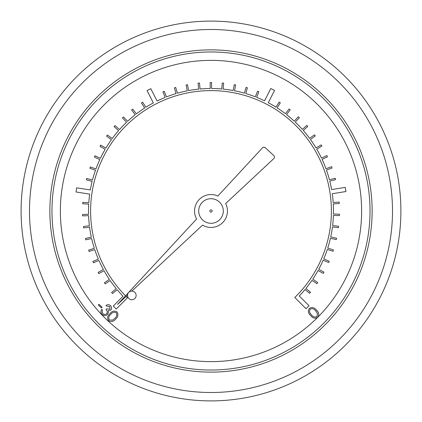 <?xml version="1.0" encoding="UTF-8"?>
<svg xmlns="http://www.w3.org/2000/svg" width="422" height="422" viewBox="0 0 422 422"><rect width="100%" height="100%" fill="white"/><g stroke="black" fill="none" stroke-linecap="round" stroke-linejoin="round"><path stroke-width="0.63" d="M316.511 310.144C318.969 312.401 319.354 314.812 317.661 317.386C314.97 318.81 312.633 318.188 310.645 315.519C308.155 313.309 307.733 310.919 309.389 308.361C312.101 306.899 314.474 307.496 316.511 310.144L317.555 311.41M223.301 211A12.301 12.301 0 0 0 204.849 200.35A12.301 12.301 0 0 0 204.849 221.65A12.301 12.301 0 0 0 223.301 211M125.55 295.806L124.532 294.778A120.391 120.391 0 0 1 92.059 192.363L92.402 190.29A120.391 120.391 0 0 1 156.166 103.817L158.044 102.878A120.391 120.391 0 0 1 265.48 103.638L267.348 104.603A120.391 120.391 0 0 1 329.883 191.973L330.194 194.046A120.391 120.391 0 0 1 296.27 295.991L294.778 297.468L306.055 308.709L309.02 305.734L299.23 295.975A122.496 122.496 0 0 0 305.011 289.529L309.627 293.337L310.518 292.256L305.903 288.453A122.496 122.496 0 0 0 311.979 280.335L316.938 283.689L317.724 282.534L312.765 279.174A122.496 122.496 0 0 0 318.056 270.523L323.31 273.398L323.98 272.169L318.731 269.299A122.496 122.496 0 0 0 323.183 260.184L328.685 262.553L329.239 261.265L323.743 258.897A122.496 122.496 0 0 0 327.314 249.407L333.011 251.248L333.443 249.919L327.746 248.078A122.496 122.496 0 0 0 330.415 238.293L336.26 239.59L336.561 238.224L330.716 236.927A122.496 122.496 0 0 0 332.452 226.936L338.391 227.674L338.565 226.287L332.626 225.543A122.496 122.496 0 0 0 333.412 215.431L339.399 215.61L339.441 214.212L333.454 214.033A122.496 122.496 0 0 0 333.285 203.895L339.262 203.51L339.172 202.112L333.195 202.497A122.496 122.496 0 0 0 332.267 193.714L345.919 191.53L345.254 187.384L331.602 189.568A122.496 122.496 0 0 0 329.788 181.107L335.585 179.608L335.237 178.253L329.44 179.751A122.496 122.496 0 0 0 326.449 170.061L332.077 168.019L331.602 166.706L325.974 168.742A122.496 122.496 0 0 0 322.081 159.374L327.493 156.815L326.897 155.549L321.485 158.108A122.496 122.496 0 0 0 316.732 149.151L321.88 146.096L321.163 144.888L316.02 147.948A122.496 122.496 0 0 0 310.444 139.476L315.281 135.947L314.453 134.818L309.616 138.342A122.496 122.496 0 0 0 303.27 130.435L307.754 126.468L306.826 125.418L302.342 129.385A122.496 122.496 0 0 0 295.279 122.106L299.367 117.738L298.349 116.783L294.255 121.151A122.496 122.496 0 0 0 286.538 114.573L290.199 109.836L289.091 108.976L285.43 113.713A122.496 122.496 0 0 0 277.127 107.89L280.329 102.831L279.142 102.082L275.946 107.141A122.496 122.496 0 0 0 268.297 102.731L274.553 90.403L270.808 88.504L264.552 100.832A122.496 122.496 0 0 0 256.639 97.324L258.834 91.753L257.531 91.242L255.336 96.812A122.496 122.496 0 0 0 245.736 93.536L247.397 87.781L246.052 87.396L244.391 93.146A122.496 122.496 0 0 0 234.526 90.788L235.64 84.906L234.263 84.643L233.155 90.524A122.496 122.496 0 0 0 223.111 89.105L223.665 83.145L222.267 83.018L221.719 88.979A122.496 122.496 0 0 0 211.586 88.509L211.575 82.522L210.177 82.522L210.188 88.509A122.496 122.496 0 0 0 200.054 88.995L199.485 83.039L198.087 83.171L198.662 89.132A122.496 122.496 0 0 0 188.623 90.566L187.489 84.69L186.118 84.954L187.247 90.83A122.496 122.496 0 0 0 177.388 93.209L175.71 87.465L174.365 87.855L176.043 93.6A122.496 122.496 0 0 0 166.453 96.896L164.237 91.331L162.939 91.848L165.15 97.408A122.496 122.496 0 0 0 157.089 101.011L150.791 88.699L147.051 90.614L153.35 102.921A122.496 122.496 0 0 0 145.859 107.262L142.647 102.214L141.465 102.968L144.677 108.016A122.496 122.496 0 0 0 136.385 113.856L132.708 109.129L131.606 109.989L135.283 114.71A122.496 122.496 0 0 0 127.576 121.304L123.472 116.947L122.454 117.907L126.558 122.264A122.496 122.496 0 0 0 119.505 129.554L115.006 125.603L114.082 126.658L118.582 130.604A122.496 122.496 0 0 0 112.247 138.527L107.399 135.019L106.576 136.153L111.424 139.661A122.496 122.496 0 0 0 105.864 148.143L100.705 145.105L99.998 146.307L105.152 149.346A122.496 122.496 0 0 0 100.415 158.313L94.992 155.776L94.401 157.042L99.819 159.585A122.496 122.496 0 0 0 95.947 168.958L90.313 166.938L89.839 168.257L95.472 170.272A122.496 122.496 0 0 0 92.502 179.972L86.7 178.49L86.357 179.846L92.154 181.328A122.496 122.496 0 0 0 90.324 189.963L76.667 187.822L76.018 191.973L89.675 194.115A122.496 122.496 0 0 0 88.789 202.724L82.812 202.36L82.728 203.757L88.699 204.121A122.496 122.496 0 0 0 88.551 214.26L82.57 214.46L82.612 215.858L88.594 215.663A122.496 122.496 0 0 0 89.401 225.77L83.461 226.53L83.64 227.922L89.575 227.163A122.496 122.496 0 0 0 91.331 237.148L85.492 238.467L85.798 239.833L91.637 238.514A122.496 122.496 0 0 0 94.322 248.294L88.631 250.156L89.068 251.486L94.755 249.629A122.496 122.496 0 0 0 98.352 259.108L92.861 261.498L93.42 262.779L98.906 260.395A122.496 122.496 0 0 0 103.379 269.5L98.136 272.39L98.811 273.614L104.055 270.724A122.496 122.496 0 0 0 109.361 279.364L104.413 282.74L105.205 283.895L110.147 280.524A122.496 122.496 0 0 0 116.245 288.627L111.64 292.451L112.532 293.527L117.137 289.708A122.496 122.496 0 0 0 123.05 296.265L113.291 306.055L116.266 309.02L127.481 297.768L126.152 296.418M131.843 291.106L202.555 225.116A16.447 16.447 0 0 0 225.665 203.546L273.788 158.635A2.099 2.099 0 0 0 273.783 155.56L265.38 147.784A2.099 2.099 0 0 0 262.415 147.9L217.857 196.051A16.447 16.447 0 0 0 196.626 218.997L117.58 304.42L127.528 295.136M400.9 211A189.9 189.9 0 0 1 116.05 375.459A189.9 189.9 0 0 1 116.05 46.541A189.9 189.9 0 0 1 400.9 211A189.9 189.9 0 0 1 116.05 375.459A189.9 189.9 0 0 1 116.05 46.541A189.9 189.9 0 0 1 400.9 211M370.031 211A159.031 159.031 0 0 0 131.485 73.275A159.031 159.031 0 0 0 131.485 348.725A159.031 159.031 0 0 0 370.031 211A159.031 159.031 0 0 0 131.485 73.275A159.031 159.031 0 0 0 131.485 348.725A159.031 159.031 0 0 0 370.031 211M136.137 295.416A4.31 4.31 0 0 0 129.675 291.686A4.31 4.31 0 0 0 129.675 299.145A4.31 4.31 0 0 0 136.137 295.416M212.134 211A1.134 1.134 0 0 0 210.436 210.019A1.134 1.134 0 0 0 210.436 211.981A1.134 1.134 0 0 0 212.134 211M311.473 314.796C312.982 316.943 314.817 317.539 316.98 316.584L317.423 313.404L315.719 310.903C314.174 308.798 312.327 308.213 310.17 309.152C309.025 311.22 309.458 313.103 311.473 314.796M98.342 305.022L99.006 304.325L102.14 307.3L101.48 307.997L98.342 305.022M109.704 306.435L106.829 306.256L105.975 305.444C107.536 304.394 109.034 304.452 110.474 305.618C111.809 307.031 111.925 308.514 110.833 310.07L108.127 310.761L108.438 312.417L107.568 314.432C105.769 315.951 103.96 315.951 102.14 314.437C100.679 312.876 100.536 311.188 101.718 309.373L102.541 310.149L102.04 311.916L102.926 313.636C104.165 314.722 105.421 314.749 106.676 313.72C107.642 312.196 107.399 310.808 105.954 309.558L106.687 308.788L109.963 309.236L109.704 306.435M108.602 320.709C107.009 318.146 107.457 315.793 109.957 313.641C111.972 311.025 114.304 310.45 116.952 311.905C118.582 314.485 118.155 316.869 115.681 319.069C113.618 321.654 111.26 322.202 108.602 320.709M110.733 314.411C108.712 316.052 108.254 317.908 109.351 319.976L112.521 320.192L114.874 318.336C116.847 316.669 117.295 314.796 116.224 312.734C114.098 311.747 112.268 312.306 110.733 314.411M318.035 316.985A150.633 150.633 0 0 0 172.012 65.5A150.633 150.633 0 0 0 80.549 286.316A150.633 150.633 0 0 0 317.513 317.513M372.13 211A161.13 161.13 0 0 1 130.435 350.545A161.13 161.13 0 0 1 130.435 71.455A161.13 161.13 0 0 1 372.13 211M392.502 211A181.502 181.502 0 0 0 120.249 53.816A181.502 181.502 0 0 0 120.249 368.184A181.502 181.502 0 0 0 392.502 211"/></g></svg>
